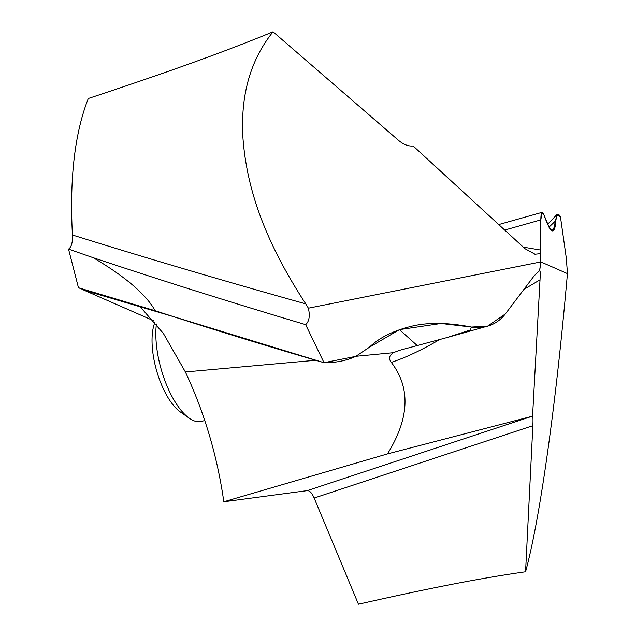<?xml version="1.0" encoding="UTF-8"?>
<svg xmlns="http://www.w3.org/2000/svg" width="636" height="636" viewBox="0 0 636 636"><rect width="100%" height="100%" fill="white"/><g stroke="black" fill="none" stroke-linecap="round" stroke-linejoin="round"><path stroke-width="0.95" d="M560.427 216.701L556.794 215.103L557.216 214.284L560.435 216.701L566.326 258.256L567.463 273.623L540.854 261.913L539.686 270.57M559.068 214.865L556.794 215.103L555.824 220.668C554.775 235.94 550.871 234.183 544.13 215.381L542.071 212.352L540.823 219.889L540.226 253.677L540.854 261.913L539.574 270.682C540.226 270.069 540.377 273.122 540.02 279.824L523.913 289.412M504.706 230.065L540.823 219.889C540.982 211.597 542.079 210.095 544.13 215.381L549.568 228.245L553.32 230.582L556.794 215.103M540.02 279.824L532.563 416.159C533.024 416.89 533.119 420.07 532.857 425.699L525.567 571.772C532.006 548.129 538.581 513.602 545.298 468.191C553.463 412.367 560.38 352.694 566.978 278.799L567.463 273.623M532.857 425.699L314.16 498.028L358.434 604.2C432.48 587.505 480.896 578.132 525.567 571.772M314.16 498.028C311.942 492.98 309.645 490.515 307.252 490.626L223.824 501.756L387.475 453.905L532.563 416.159M139.586 306.075L163.404 333.479L185.378 371.957C204.498 412.867 217.313 456.139 223.824 501.756M78.459 287.742L87.196 291.161L174.964 317.078L78.459 287.742L68.537 249.113L93.23 257.707C125.443 276.771 146.089 294.444 155.168 310.734L78.459 287.742M540.823 219.889L540.226 253.677L540.854 261.913L308.388 308.19L305.781 303.889C266.055 243.039 246.951 190.697 242.976 138.298C240.313 95.519 250.338 60.023 273.051 31.8C225.542 51.405 172.046 70.747 88.293 98.501C74.722 133.147 69.435 178.644 72.424 235.002C72.75 242.419 71.455 247.118 68.537 249.113M498.719 224.572L542.071 212.352M540.226 253.677L535.043 254.225L524.994 248.7L413.146 145.978C408.455 146.439 403.614 144.595 398.621 140.445L273.051 31.8M534.224 275.762L539.574 270.682L534.224 275.762L505.366 313.938L534.224 275.762M387.475 453.905C409.505 418.289 410.777 387.777 391.283 362.369C388.437 358.68 389.137 355.452 393.398 352.686L399.098 350.444L447.235 337.493L470.076 330.084L471.467 327.063L487.629 326.117L505.366 313.938C496.923 324.567 485.618 328.947 471.467 327.063L441.058 323.486L399.448 329.639L369.373 347.248L355.786 356.367L324.002 362.695C335.617 362.838 346.207 360.731 355.786 356.367C346.23 360.731 335.633 362.838 324.002 362.695L174.964 317.078M308.388 308.19C310.122 315.957 309.207 321.442 305.646 324.646L324.002 362.695C265.904 345.769 209.626 328.446 155.168 310.734M417.311 345.618L399.432 329.639M438.808 339.831A18.683 2.592 -120.8 0 0 438.888 340.006C421.382 350.229 405.514 357.678 391.283 362.369M305.646 324.646C230.963 302.394 160.153 280.086 93.23 257.707M156.4 324.018A61.517 24.828 74.3 0 0 160.153 365.477A61.517 24.828 74.3 0 0 189.401 418.281A61.517 24.828 74.3 0 0 201.652 421.382L204.76 420.507M154.969 322.237A52.176 21.06 74.3 0 0 155.693 367.29A52.176 21.06 74.3 0 0 180.497 412.072L189.401 418.281M471.467 327.063C448.285 322.611 428.688 322.253 412.692 325.982C393.899 330.418 379.461 337.509 369.373 347.248L355.786 356.367M83.801 290.088L153.801 320.814M548.963 227.203L555.824 220.668M307.252 490.626L532.014 416.286M185.378 371.957L315.623 360.27M355.945 356.295L393.398 352.686M439.484 339.648L438.888 340.006M305.781 303.889C223.88 280.953 146.097 257.993 72.424 235.002M540.473 250.028L523.285 247.126M557.216 214.284L547.087 224.85M447.235 337.493L487.629 326.117M534.574 254.13L535.043 254.209"/></g></svg>
